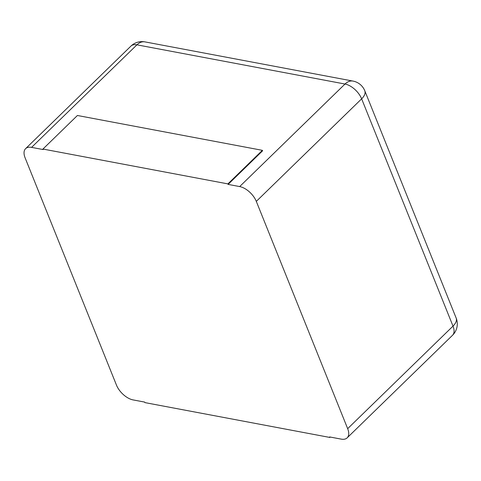 <?xml version="1.0" encoding="UTF-8"?>
<svg xmlns="http://www.w3.org/2000/svg" width="481" height="481" viewBox="0 0 481 481"><rect width="100%" height="100%" fill="white"/><g stroke="black" fill="none" stroke-linecap="round" stroke-linejoin="round"><path stroke-width="0.72" d="M133.105 399.915L144.667 402.092L144.871 402.597L329.834 437.445L329.629 436.94L341.191 439.117A15.849 8.514 -134.2 0 0 347.168 437.848A15.849 8.514 -134.2 0 0 347.673 428.667L256.307 201.383L361.64 98.833A15.849 8.514 -134.2 0 0 345.003 84.031L136.923 44.829A15.849 8.514 -134.2 0 0 130.94 46.098L25.607 148.647A15.849 8.514 -134.2 0 0 25.102 157.822L116.468 385.113A15.849 8.514 45.8 0 0 133.105 399.915M256.307 201.383A15.849 8.514 45.8 0 0 239.67 186.58L228.108 184.397L227.904 183.892L42.941 149.05L43.146 149.555L31.584 147.378A15.849 8.514 -134.2 0 0 25.607 148.647M329.834 437.445L330.231 437.055M228.108 184.397L262.578 150.836L262.379 150.331L227.904 183.892M42.941 149.05L77.417 115.488L262.379 150.331M347.168 437.848L452.501 335.293A15.849 8.514 -134.2 0 0 453.006 326.118A15.849 8.117 -21.9 0 0 456.15 318.031L364.778 90.747A15.849 15.849 0 0 0 353.012 81.085L144.931 41.883A15.849 15.849 0 0 0 130.94 46.098M347.673 428.667L453.006 326.118L361.64 98.833A15.849 8.117 -21.9 0 0 364.778 90.747M239.67 186.58L345.003 84.031A15.849 10.618 -79.3 0 1 353.012 81.085M31.584 147.378L136.923 44.829A15.849 10.618 -79.3 0 1 144.931 41.883M452.501 335.293A15.849 15.849 0 0 0 456.15 318.031"/></g></svg>
